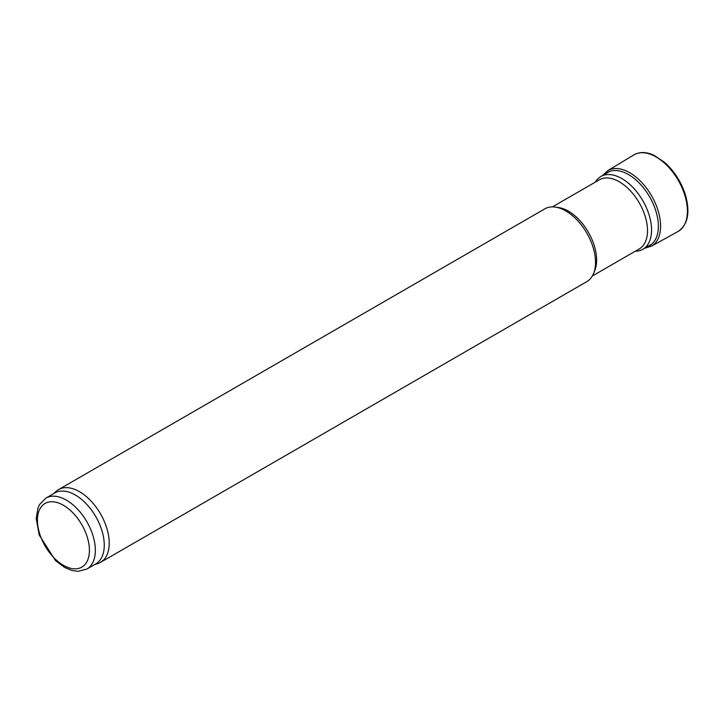 <?xml version="1.0" encoding="UTF-8"?>
<svg xmlns="http://www.w3.org/2000/svg" width="724" height="724" viewBox="0 0 724 724"><rect width="100%" height="100%" fill="white"/><g stroke="black" fill="none" stroke-linecap="round" stroke-linejoin="round"><path stroke-width="1.09" d="M86.871 569.046L95.785 563.906A40.96 23.648 -120 0 0 104.265 545.154A40.96 23.648 -120 0 0 86.382 503.931A40.96 23.648 -120 0 0 54.825 492.963L45.911 498.103L39.567 504.528L38.019 507.777L36.2 518.42L39.196 535.018L55.44 560.503L64.608 567.408L71.812 570.449L78.12 571.336L86.871 569.046A40.96 23.648 -120 0 0 95.351 550.294A40.96 23.648 -120 0 0 77.477 509.081A40.96 23.648 -120 0 0 45.911 498.103M94.5 564.648L97.74 563.607A42.01 24.254 -120 0 0 100.518 562.385A42.01 24.254 -120 0 0 109.215 543.154A42.01 24.254 -120 0 0 90.88 500.872A42.01 24.254 -120 0 0 58.508 489.623A42.01 24.254 -120 0 0 56.056 491.415L53.54 493.705M100.518 562.385L586.829 281.618A42.01 24.254 -120 0 0 593.571 273.491A42.01 24.254 -120 0 0 595.526 262.387A42.01 24.254 -120 0 0 555.217 207.073A42.01 24.254 -120 0 0 544.819 208.856L58.508 489.623M593.571 273.491L594.757 270.595A39.91 23.041 -120 0 0 596.612 260.043A39.91 23.041 -120 0 0 558.322 207.498L555.217 207.073M592.332 276.007L639.238 248.929A39.91 23.041 -120 0 0 647.509 230.657A39.91 23.041 -120 0 0 630.088 190.493A39.91 23.041 -120 0 0 599.336 179.805L552.43 206.883M635.256 251.228A42.01 24.254 -120 0 0 642.867 249.264A42.01 24.254 -120 0 0 651.564 230.033A42.01 24.254 -120 0 0 633.229 187.751A42.01 24.254 -120 0 0 600.857 176.502A42.01 24.254 -120 0 0 595.345 182.104M89.414 550.294A36.761 21.222 -120 0 0 50.427 501.795A36.761 21.222 -120 0 0 50.427 553.779A36.761 21.222 -120 0 0 89.414 550.294M677.854 231.599A44.218 25.53 -120 0 0 678.252 180.321A44.218 25.53 -120 0 0 633.645 155.027C639.536 151.615 646.405 151.741 654.234 155.434L664.605 162.375C674.189 170.973 681.085 181.679 685.284 194.484C690.434 212.467 687.954 224.838 677.854 231.599L651.455 246.169A43.621 25.186 -120 0 0 651.546 195.742A43.621 25.186 -120 0 0 607.825 170.611L633.645 155.027M647.383 246.649A42.227 24.381 -120 0 0 649.636 196.847A42.227 24.381 -120 0 0 605.382 173.887M609.662 171.416L600.857 176.502M651.672 244.178L642.867 249.264M644.631 248.242L651.455 246.169M607.825 170.611L602.621 175.48"/></g></svg>

